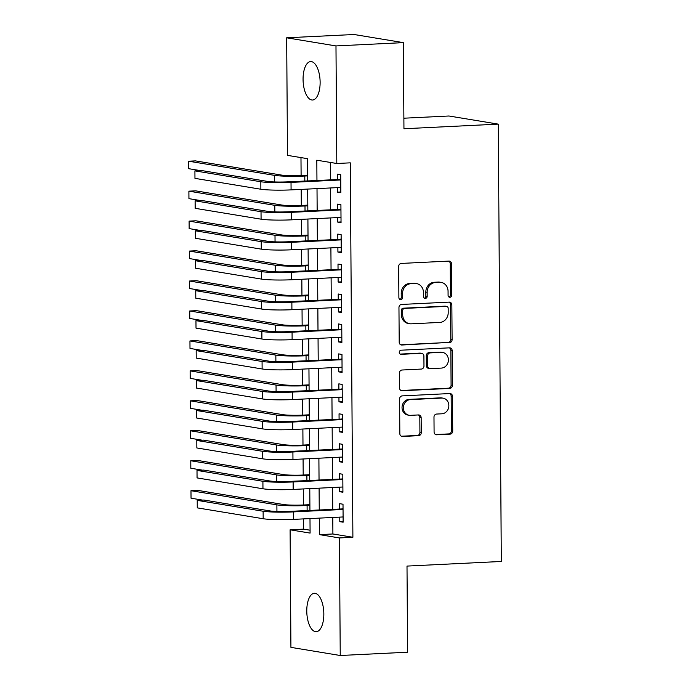 <?xml version="1.0" encoding="UTF-8"?>
<svg xmlns="http://www.w3.org/2000/svg" width="690" height="690" viewBox="0 0 690 690"><rect width="100%" height="100%" fill="white"/><g stroke="black" fill="none" stroke-linecap="round" stroke-linejoin="round"><path stroke-width="1.03" d="M449.949 297.295A2.061 1.846 99.4 0 0 451.786 295.147L451.57 263.908A2.95 2.639 99.4 0 0 448.905 261.096L401.295 263.425A2.95 2.639 99.4 0 0 398.673 266.495L398.889 297.735A2.061 1.846 99.4 0 0 402.589 297.554L402.563 293.517A9.444 8.435 99.4 0 1 410.964 283.694L414.932 283.495A9.444 8.435 99.4 0 1 416.527 283.59A9.444 8.435 99.4 0 1 423.462 292.491L423.488 296.536A2.061 1.846 99.4 0 0 427.188 296.355L427.162 292.31A9.444 8.435 99.4 0 1 435.562 282.486L439.53 282.288A9.444 8.435 99.4 0 1 441.126 282.382A9.444 8.435 99.4 0 1 448.06 291.284L448.086 295.329A2.061 1.846 99.4 0 0 449.949 297.295M448.957 297.028A2.061 1.846 99.4 0 0 450.458 294.932L450.234 263.692A2.95 2.639 99.4 0 0 448.707 261.105M399.76 299.434A2.061 1.846 99.4 0 0 401.261 297.338L401.226 293.293L402.563 293.517M424.359 298.227A2.061 1.846 99.4 0 0 425.859 296.131L425.825 292.086L427.162 292.31M306.774 611.09A19.242 8.487 87.2 0 1 314.364 593.279A19.242 8.487 87.2 0 1 323.834 613.902A19.242 8.487 87.2 0 1 316.244 631.712A19.242 8.487 87.2 0 1 306.774 611.09M303.065 79.402A19.242 8.487 87.2 0 1 310.655 61.583A19.242 8.487 87.2 0 1 320.126 82.213A19.242 8.487 87.2 0 1 312.536 100.024A19.242 8.487 87.2 0 1 303.065 79.402M434.088 431.974A2.95 2.639 99.4 0 0 436.753 434.786L450.113 434.131A2.95 2.639 99.4 0 0 452.735 431.06L452.493 396.362A2.95 2.639 99.4 0 0 449.828 393.55L402.218 395.888A2.95 2.639 99.4 0 0 399.596 398.958L399.838 433.648A2.95 2.639 99.4 0 0 402.503 436.46L418.64 435.666A2.95 2.639 99.4 0 0 421.262 432.604L421.159 417.752A2.95 2.639 99.4 0 0 418.494 414.94L410.49 415.337A7.892 7.055 99.4 0 1 409.153 415.259A7.892 7.055 99.4 0 1 403.391 407.065A7.892 7.055 99.4 0 1 410.378 399.605L441.721 398.07A7.892 7.055 99.4 0 1 443.066 398.147A7.892 7.055 99.4 0 1 448.828 406.332A7.892 7.055 99.4 0 1 441.833 413.802L436.615 414.052A2.95 2.639 99.4 0 0 433.984 417.122L434.088 431.974M307.637 180.875L307.481 158.666L287.488 155.371L286.669 37.795L354.03 34.5L403.348 42.633L403.952 128.745L498.266 124.131L501.32 561.462L407.005 566.085L407.6 652.205L340.239 655.5L290.921 647.367L290.102 529.799L310.095 533.094L309.991 518.578M403.348 42.633L335.978 45.928L336.798 163.496L316.814 160.201L316.952 180.418M332.778 517.457L332.899 533.974L352.892 537.269L350.279 162.84L336.798 163.496M352.892 537.269L339.42 537.933L340.239 655.5M449.475 342.689A2.95 2.639 99.4 0 0 452.097 339.618L451.855 304.92A2.95 2.639 99.4 0 0 449.19 302.116L401.58 304.445A2.95 2.639 99.4 0 0 398.958 307.516L399.2 342.206A2.95 2.639 99.4 0 0 401.865 345.017L448.138 342.464A2.95 2.639 99.4 0 0 450.768 339.402L450.527 304.704A2.95 2.639 99.4 0 0 449 302.125M452.174 350.641L452.416 385.339A2.95 2.639 99.4 0 1 449.794 388.41L402.184 390.738A2.95 2.639 99.4 0 1 399.519 387.927L399.415 373.083A2.95 2.639 99.4 0 1 402.037 370.013L421.349 369.064A2.95 2.639 99.4 0 0 423.971 365.993L423.902 356.144A2.95 2.639 99.4 0 0 421.236 353.332L401.132 354.324A2.061 1.846 99.4 0 1 401.106 350.201L449.509 347.838A2.95 2.639 99.4 0 1 452.174 350.641L450.846 350.425L451.088 385.123L452.416 385.339M337.47 187.62L337.496 192.148L340.834 192.7L340.705 174.725L337.376 174.173L337.41 179.417M337.677 217.574L337.712 222.102L341.041 222.654L340.912 204.68L337.582 204.128L337.617 209.372M337.884 247.529L337.919 252.057L341.248 252.609L341.127 234.635L337.79 234.082L337.833 239.327M338.091 277.484L338.126 282.012L341.455 282.564L341.334 264.589L338.005 264.037L338.04 269.281M338.307 307.438L338.333 311.966L341.671 312.518L341.541 294.544L338.212 293.992L338.247 299.236M338.514 337.393L338.548 341.921L341.878 342.473L341.748 324.498L338.419 323.946L338.454 329.19M338.721 367.347L338.755 371.876L342.085 372.428L341.964 354.453L338.626 353.901L338.669 359.145M338.928 397.302L338.963 401.83L342.292 402.382L342.171 384.408L338.842 383.856L338.876 389.1M339.144 427.257L339.17 431.785L342.507 432.337L342.378 414.362L339.049 413.81L339.083 419.054M339.351 457.211L339.385 461.739L342.714 462.291L342.585 444.317L339.256 443.765L339.29 449.009M339.558 487.166L339.592 491.694L342.921 492.246L342.801 474.272L339.463 473.72L339.506 478.964M330.303 162.426L330.424 179.762M330.484 187.965L330.631 209.717M330.691 217.919L330.846 239.672M330.898 247.874L331.053 269.626M331.105 277.829L331.26 299.581M331.321 307.783L331.467 329.535M331.528 337.729L331.683 359.49M331.735 367.684L331.89 389.445M331.942 397.638L332.097 419.399M332.157 427.593L332.304 449.354M332.364 457.548L332.52 479.309M332.571 487.502L332.727 509.263M339.765 517.12L339.799 521.649L343.128 522.201L343.008 504.226L339.678 503.674L339.713 508.918M300.978 157.596L301.107 175.493M301.202 189.396L301.314 205.447M301.409 219.351L301.521 235.402M301.625 249.306L301.737 265.357M301.832 279.26L301.944 295.311M302.039 309.215L302.151 325.266M302.246 339.17L302.358 355.221M302.462 369.124L302.574 385.175M302.669 399.079L302.781 415.13M302.876 429.033L302.988 445.084M303.082 458.988L303.195 475.039M303.298 488.943L303.41 504.994M303.505 518.897L303.574 529.144L310.077 530.213M498.266 124.131L448.949 115.998L403.874 118.206M286.669 37.795L335.978 45.928M303.574 529.144L290.102 529.799M309.931 510.376L309.784 488.624M309.724 480.421L309.577 458.669M309.517 450.466L309.362 428.714M309.31 420.512L309.155 398.76M309.103 390.557L308.947 368.805M308.887 360.603L308.74 338.85M308.68 330.648L308.525 308.896M308.473 300.693L308.318 278.941M308.266 270.739L308.111 248.987M308.051 240.784L307.904 219.032M307.844 210.829L307.688 189.077M319.306 518.121L319.427 534.629L339.42 537.933M317.012 188.62L317.159 210.372M317.219 218.575L317.365 240.327M317.426 248.529L317.581 270.282M317.633 278.484L317.788 300.236M317.849 308.439L317.995 330.191M318.055 338.393L318.202 360.146M318.262 368.348L318.418 390.1M318.47 398.303L318.625 420.055M318.677 428.257L318.832 450.009M318.892 458.212L319.039 479.964M319.099 488.166L319.254 509.919M332.899 533.974L319.427 534.629M337.496 192.148L340.826 191.984M337.712 222.102L341.032 221.939M337.919 252.057L341.248 251.893M338.126 282.012L341.455 281.848M338.333 311.966L341.662 311.802M338.548 341.921L341.869 341.757M338.755 371.876L342.085 371.712M338.963 401.83L342.292 401.666M339.17 431.785L342.499 431.621M339.385 461.739L342.706 461.575M339.592 491.694L342.921 491.53M339.799 521.649L343.128 521.485M441.126 282.382L439.797 282.167A9.444 8.435 99.4 0 0 438.193 282.072L439.53 282.288M425.825 292.086A9.444 8.435 99.4 0 1 434.226 282.27L438.193 282.072M416.527 283.59L415.199 283.366A9.444 8.435 99.4 0 0 413.595 283.279L414.932 283.495M401.226 293.293A9.444 8.435 99.4 0 1 409.627 283.469L413.595 283.279M400.726 344.793L448.138 342.464M448.172 308.344A2.061 1.846 99.4 0 0 446.309 306.369L404.521 308.421A2.061 1.846 99.4 0 0 402.684 310.569L402.71 314.83A9.444 8.435 99.4 0 0 409.636 323.731A9.444 8.435 99.4 0 0 411.24 323.826L439.806 322.428A9.444 8.435 99.4 0 0 448.207 312.605L448.172 308.344M446.663 306.395L445.326 306.17A2.061 1.846 99.4 0 0 444.981 306.153L446.309 306.369M409.636 323.731L408.308 323.515A9.444 8.435 99.4 0 1 401.382 314.614L401.347 310.345A2.061 1.846 99.4 0 1 403.184 308.197L444.981 306.153M401.045 390.514L448.457 388.185A2.95 2.639 99.4 0 0 451.088 385.123M421.737 353.366L420.408 353.142A2.95 2.639 99.4 0 0 419.908 353.116L400.191 354.082M441.384 368.089A7.892 7.055 99.4 0 0 448.379 360.62A7.892 7.055 99.4 0 0 442.609 352.435A7.892 7.055 99.4 0 0 441.272 352.357L430.232 352.892A2.95 2.639 99.4 0 0 427.602 355.962L427.671 365.812A2.95 2.639 99.4 0 0 430.344 368.624L441.384 368.089M442.609 352.435L441.281 352.211A7.892 7.055 99.4 0 0 439.944 352.133L441.272 352.357M429.836 368.598L428.507 368.374A2.95 2.639 99.4 0 1 426.342 365.596L426.273 355.747A2.95 2.639 99.4 0 1 428.895 352.676L439.944 352.133M450.846 350.425A2.95 2.639 99.4 0 0 449.319 347.846M443.066 398.147L441.729 397.923A7.892 7.055 99.4 0 0 440.393 397.845L441.721 398.07M409.153 415.259L407.816 415.035A7.892 7.055 99.4 0 1 402.054 406.85A7.892 7.055 99.4 0 1 409.049 399.381L440.393 397.845M401.364 436.227L417.303 435.45A2.95 2.639 99.4 0 0 419.925 432.38L419.822 417.536A2.95 2.639 99.4 0 0 418.295 414.949M435.614 434.553L448.776 433.906A2.95 2.639 99.4 0 0 451.407 430.836L451.165 396.146A2.95 2.639 99.4 0 0 449.639 393.567M307.593 175.182L301.461 175.476A15.033 1.276 179.6 0 1 281.322 175.044L195.417 160.882L188.68 161.21L274.586 175.372A22.546 1.915 -0.4 0 0 304.79 176.028L307.602 175.89M188.68 161.21L188.732 168.696L200.35 170.611M340.739 179.391L287.696 181.85A15.033 1.276 179.6 0 1 267.556 181.41L201.644 170.551L194.908 170.879L260.82 181.746A22.546 1.915 -0.4 0 0 291.025 182.401L340.739 179.969M194.908 170.879L194.959 178.365L260.872 189.233A22.546 1.915 -0.4 0 0 291.077 189.888L340.8 187.456M340.118 179.288L340.739 178.977M307.8 205.137L301.668 205.43A15.033 1.276 179.6 0 1 281.529 204.99L195.624 190.837L188.888 191.165L274.793 205.327A22.546 1.915 -0.4 0 0 304.997 205.982L307.809 205.844M188.888 191.165L188.939 198.651L200.557 200.566M308.016 235.092L301.875 235.385A15.033 1.276 179.6 0 1 281.736 234.945L195.839 220.791L189.103 221.119L275 235.281A22.546 1.915 -0.4 0 0 305.204 235.937L308.016 235.799M189.103 221.119L189.155 228.606L200.764 230.52M308.223 265.038L302.082 265.339A15.033 1.276 179.6 0 1 281.951 264.9L196.046 250.746L189.31 251.074L275.207 265.236A22.546 1.915 -0.4 0 0 305.42 265.892L308.223 265.754M189.31 251.074L189.362 258.56L200.971 260.475M308.43 294.992L302.298 295.294A15.033 1.276 179.6 0 1 282.158 294.854L196.253 280.701L189.517 281.028L275.422 295.191A22.546 1.915 -0.4 0 0 305.627 295.846L308.439 295.708M189.517 281.028L189.569 288.515L201.187 290.43M340.946 209.346L287.903 211.804A15.033 1.276 179.6 0 1 267.763 211.364L201.859 200.505L195.123 200.833L261.027 211.701A22.546 1.915 -0.4 0 0 291.232 212.356L340.955 209.924M195.123 200.833L195.175 208.32L261.079 219.187A22.546 1.915 -0.4 0 0 291.284 219.843L341.007 217.41M340.334 209.243L340.946 208.932M341.153 239.292L288.11 241.759A15.033 1.276 179.6 0 1 267.97 241.319L202.067 230.46L195.33 230.788L261.234 241.655A22.546 1.915 -0.4 0 0 291.447 242.311L341.162 239.879M195.33 230.788L195.382 238.274L261.286 249.142A22.546 1.915 -0.4 0 0 291.499 249.797L341.214 247.365M340.541 239.197L341.153 238.887M341.369 269.247L288.325 271.713A15.033 1.276 179.6 0 1 268.186 271.274L202.274 260.415L195.537 260.742L261.45 271.61A22.546 1.915 -0.4 0 0 291.654 272.265L341.369 269.833M195.537 260.742L195.589 268.229L261.501 279.096A22.546 1.915 -0.4 0 0 291.706 279.752L341.421 277.32M340.748 269.152L341.36 268.841M341.576 299.201L288.532 301.668A15.033 1.276 179.6 0 1 268.393 301.228L202.481 290.369L195.744 290.697L261.657 301.565A22.546 1.915 -0.4 0 0 291.861 302.22L341.576 299.788M195.744 290.697L195.796 298.184L261.708 309.051A22.546 1.915 -0.4 0 0 291.913 309.707L341.628 307.274M340.955 299.106L341.576 298.796M308.637 324.947L302.505 325.249A15.033 1.276 179.6 0 1 282.365 324.809L196.46 310.647L189.724 310.983L275.629 325.145A22.546 1.915 -0.4 0 0 305.834 325.801L308.646 325.663M189.724 310.983L189.776 318.47L201.394 320.384M341.783 329.156L288.739 331.623A15.033 1.276 179.6 0 1 268.6 331.183L202.696 320.324L195.96 320.652L261.864 331.519A22.546 1.915 -0.4 0 0 292.068 332.175L341.791 329.742M195.96 320.652L196.012 328.138L261.915 339.006A22.546 1.915 -0.4 0 0 292.12 339.661L341.843 337.229M341.171 329.061L341.783 328.751M308.853 354.902L302.712 355.203A15.033 1.276 179.6 0 1 282.572 354.764L196.676 340.601L189.94 340.938L275.836 355.1A22.546 1.915 -0.4 0 0 306.041 355.755L308.853 355.617M189.94 340.938L189.992 348.424L201.601 350.339M341.99 359.111L288.946 361.577A15.033 1.276 179.6 0 1 268.807 361.137L202.903 350.279L196.167 350.606L262.071 361.474A22.546 1.915 -0.4 0 0 292.284 362.129L341.998 359.697M196.167 350.606L196.219 358.093L262.122 368.96A22.546 1.915 -0.4 0 0 292.336 369.616L342.05 367.184M341.378 359.016L341.99 358.705M309.06 384.856L302.919 385.158A15.033 1.276 179.6 0 1 282.788 384.718L196.883 370.556L190.147 370.892L276.043 385.055A22.546 1.915 -0.4 0 0 306.257 385.71L309.06 385.572M190.147 370.892L190.199 378.379L201.808 380.294M342.206 389.065L289.162 391.532A15.033 1.276 179.6 0 1 269.022 391.092L203.11 380.233L196.374 380.561L262.286 391.428A22.546 1.915 -0.4 0 0 292.491 392.084L342.206 389.652M196.374 380.561L196.426 388.047L262.338 398.915A22.546 1.915 -0.4 0 0 292.543 399.57L342.257 397.138M341.585 388.97L342.197 388.66M309.267 414.811L303.134 415.113A15.033 1.276 179.6 0 1 282.995 414.673L197.09 400.511L190.354 400.847L276.259 415.009A22.546 1.915 -0.4 0 0 306.464 415.665L309.275 415.527M190.354 400.847L190.405 408.333L202.023 410.248M342.413 419.02L289.369 421.487A15.033 1.276 179.6 0 1 269.229 421.047L203.317 410.179L196.581 410.516L262.493 421.374A22.546 1.915 -0.4 0 0 292.698 422.038L342.413 419.606M196.581 410.516L196.633 418.002L262.545 428.87A22.546 1.915 -0.4 0 0 292.75 429.525L342.464 427.093M341.791 418.925L342.413 418.614M309.474 444.765L303.341 445.067A15.033 1.276 179.6 0 1 283.202 444.627L197.297 430.465L190.561 430.802L276.466 444.964A22.546 1.915 -0.4 0 0 306.671 445.619L309.482 445.481M190.561 430.802L190.613 438.288L202.23 440.203M342.62 448.974L289.576 451.441A15.033 1.276 179.6 0 1 269.436 451.001L203.533 440.134L196.797 440.47L262.7 451.329A22.546 1.915 -0.4 0 0 292.905 451.993L342.628 449.561M196.797 440.47L196.848 447.957L262.752 458.824A22.546 1.915 -0.4 0 0 292.957 459.48L342.68 457.047M342.007 448.88L342.62 448.569M309.689 474.72L303.548 475.022A15.033 1.276 179.6 0 1 283.409 474.582L197.513 460.42L190.776 460.756L276.673 474.91A22.546 1.915 -0.4 0 0 306.877 475.574L309.689 475.436M190.776 460.756L190.828 468.243L202.437 470.157M342.827 478.929L289.783 481.396A15.033 1.276 179.6 0 1 269.643 480.956L203.74 470.088L197.004 470.425L262.907 481.284A22.546 1.915 -0.4 0 0 293.121 481.948L342.835 479.516M197.004 470.425L197.055 477.911L262.959 488.779A22.546 1.915 -0.4 0 0 293.172 489.434L342.887 487.002M342.214 478.825L342.827 478.524M309.896 504.675L303.755 504.977A15.033 1.276 179.6 0 1 283.625 504.537L197.72 490.374L190.983 490.711L276.88 504.864A22.546 1.915 -0.4 0 0 307.093 505.529L309.896 505.391M190.983 490.711L191.035 498.197L202.644 500.112M343.042 508.884L289.99 511.35A15.033 1.276 179.6 0 1 269.859 510.911L203.947 500.043L197.211 500.379L263.123 511.238A22.546 1.915 -0.4 0 0 293.328 511.902L343.042 509.47M197.211 500.379L197.262 507.866L263.175 518.733A22.546 1.915 -0.4 0 0 293.379 519.389L343.094 516.957M342.421 508.78L343.034 508.478M450.458 294.932L451.786 295.147M401.261 297.338L402.589 297.554M425.859 296.131L427.188 296.355M434.226 282.27L435.562 282.486M409.627 283.469L410.964 283.694M450.234 263.692L451.57 263.908M400.881 344.853L401.865 345.017M450.527 304.704L451.855 304.92M450.768 339.402L452.097 339.618M403.184 308.197L404.521 308.421M401.347 310.345L402.684 310.569M401.382 314.614L402.71 314.83M448.457 388.185L449.794 388.41M401.201 390.575L402.184 390.738M419.908 353.116L421.236 353.332M400.45 354.203L401.132 354.324M428.895 352.676L430.232 352.892M426.273 355.747L427.602 355.962M426.342 365.596L427.671 365.812M409.049 399.381L410.378 399.605M419.822 417.536L421.159 417.752M419.925 432.38L421.262 432.604M417.303 435.45L418.64 435.666M401.52 436.296L402.503 436.46M451.165 396.146L452.493 396.362M451.407 430.836L452.735 431.06M448.776 433.906L450.113 434.131M435.77 434.622L436.753 434.786M304.79 176.028L304.825 181.013M274.586 175.372L274.629 181.953M291.025 182.401L291.077 189.888M260.82 181.746L260.872 189.233M304.997 205.982L305.032 210.968M274.793 205.327L274.836 211.908M305.204 235.937L305.239 240.922M275 235.281L275.051 241.862M305.42 265.892L305.454 270.877M275.207 265.236L275.258 271.817M305.627 295.846L305.661 300.831M275.422 295.191L275.465 301.772M291.232 212.356L291.284 219.843M261.027 211.701L261.079 219.187M291.447 242.311L291.499 249.797M261.234 241.655L261.286 249.142M291.654 272.265L291.706 279.752M261.45 271.61L261.501 279.096M291.861 302.22L291.913 309.707M261.657 301.565L261.708 309.051M305.834 325.801L305.868 330.786M275.629 325.145L275.672 331.726M292.068 332.175L292.12 339.661M261.864 331.519L261.915 339.006M306.041 355.755L306.075 360.741M275.836 355.1L275.888 361.681M292.284 362.129L292.336 369.616M262.071 361.474L262.122 368.96M306.257 385.71L306.291 390.695M276.043 385.055L276.095 391.635M292.491 392.084L292.543 399.57M262.286 391.428L262.338 398.915M306.464 415.665L306.498 420.65M276.259 415.009L276.302 421.59M292.698 422.038L292.75 429.525M262.493 421.374L262.545 428.87M306.671 445.619L306.705 450.605M276.466 444.964L276.509 451.545M292.905 451.993L292.957 459.48M262.7 451.329L262.752 458.824M306.877 475.574L306.912 480.559M276.673 474.91L276.724 481.499M293.121 481.948L293.172 489.434M262.907 481.284L262.959 488.779M307.093 505.529L307.128 510.514M276.88 504.864L276.932 511.454M293.328 511.902L293.379 519.389M263.123 511.238L263.175 518.733"/></g></svg>
